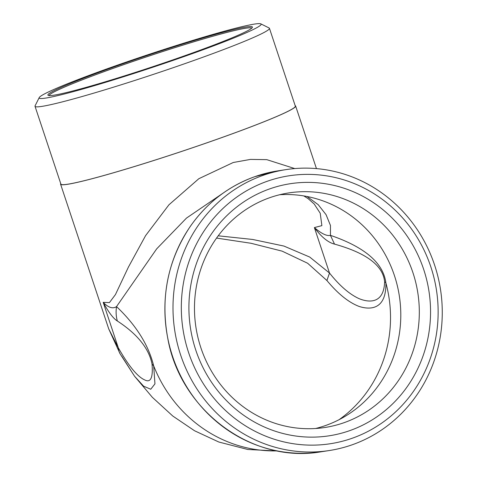 <?xml version="1.0" encoding="UTF-8"?>
<svg xmlns="http://www.w3.org/2000/svg" width="477" height="477" viewBox="0 0 477 477"><rect width="100%" height="100%" fill="white"/><g stroke="black" fill="none" stroke-linecap="round" stroke-linejoin="round"><path stroke-width="0.72" d="M121.689 356.045L134.556 376.234L143.625 386.191L150.744 389.244L154.953 383.872L153.677 365.859C148.526 344.978 136.136 325.225 116.525 306.598L156.695 248.845L186.489 218.09L223.206 193.054M262.845 175.447A142.116 134.454 81.3 0 0 177.182 342.909A142.116 134.454 81.3 0 0 329.225 450.544A142.116 134.454 81.3 0 0 352.414 444.707A142.116 134.454 81.3 0 0 438.083 277.244A142.116 134.454 81.3 0 0 286.039 169.609A142.116 134.454 81.3 0 0 262.845 175.447M49.113 95.573A106.794 6.123 161.6 0 1 148.532 56.191A106.794 6.123 161.6 0 1 251.731 28.173M53.865 95.185A107.778 6.183 -18.4 0 0 165.728 62.35A107.778 6.183 -18.4 0 0 252.369 27.445A107.778 6.183 -18.4 0 0 148.204 55.207A107.778 6.183 -18.4 0 0 48.165 95.37A107.778 6.183 -18.4 0 0 53.865 95.185M45.667 98.089A116.954 6.708 161.6 0 1 39.239 97.558A116.954 6.708 161.6 0 1 148.037 54.706A116.954 6.708 161.6 0 1 260.824 23.85A116.954 6.708 161.6 0 1 173.33 60.305A116.954 6.708 161.6 0 1 45.667 98.089M344.287 422.604A118.666 112.268 -98.7 0 1 324.926 427.481A118.666 112.268 -98.7 0 1 195.928 327.246A118.666 112.268 -98.7 0 1 288.865 192.905A118.666 112.268 -98.7 0 1 415.819 282.772A118.666 112.268 -98.7 0 1 344.287 422.604M349.927 430.57A127.538 120.663 81.3 0 0 388.32 214.388A127.538 120.663 81.3 0 0 190.961 284.304A127.538 120.663 81.3 0 0 349.927 430.57M352.449 438.16A135.546 128.235 -98.7 0 1 183.502 282.706A135.546 128.235 -98.7 0 1 393.251 208.395A135.546 128.235 -98.7 0 1 352.449 438.16M315.601 428.495A118.666 112.268 81.3 0 0 325.773 425.448A118.666 112.268 81.3 0 0 398.367 290.457A118.666 112.268 81.3 0 0 279.671 194.735M39.239 97.558L35.077 105.834A123.525 7.083 -18.4 0 0 35.018 106.288A123.525 7.083 -18.4 0 0 41.863 106.395A123.525 7.083 -18.4 0 0 173.395 67.621A123.525 7.083 -18.4 0 0 269.439 28.304A123.525 7.083 -18.4 0 0 269.111 27.982L260.824 23.85M35.018 106.288L60.901 184.11A123.525 7.083 -18.4 0 0 67.752 184.211A123.525 7.083 -18.4 0 0 199.285 145.443A123.525 7.083 -18.4 0 0 295.323 106.127L269.439 28.304M295.162 105.638A123.853 7.107 161.6 0 1 295.639 106.025A123.853 7.107 161.6 0 1 217.768 139.022A123.853 7.107 161.6 0 1 60.591 184.211A123.853 7.107 161.6 0 1 60.74 183.615M294.762 168.578L266.768 159.646L250.479 159.401L233.241 162.502L198.855 178.696L168.936 204.806L145.574 235.65L128.373 267.186L115.446 294.577L109.412 302.615L103.187 302.335C108.589 312.304 113.305 318.523 117.33 320.991C137.352 334.043 148.925 348.413 152.044 364.088C153.135 377.671 150.726 382.965 144.811 379.978C137.519 376.794 128.689 366.062 118.302 347.787L108.732 328.927L60.591 184.211M117.33 320.991A34.505 32.341 -57.2 0 1 116.525 306.598C112.828 309.072 108.38 307.653 103.187 302.335L118.302 347.787A34.505 21.417 150.4 0 0 120.079 353.797A34.505 21.417 150.4 0 0 120.192 353.988M218.21 235.805L252.685 239.466L283.904 246.054L309.716 257.055L329.5 273.035L326.918 280.524L307.629 263.244L282.116 251.14L251.003 243.27L216.552 238.077M334.52 244.111C328.075 242.501 321.361 236.986 314.379 227.583L329.5 273.035C339.541 285.651 349.355 294.172 358.942 298.59C370.724 303.473 384.051 302.466 384.617 281.764C383.073 265.528 366.378 252.977 334.52 244.111L330.448 235.352C364.827 247.098 383.311 262.958 385.893 282.944C386.37 308.309 371.929 310.533 359.157 306.455C348.723 302.484 337.972 293.838 326.918 280.524M303.831 195.928L308.208 198.712L314.206 204.013L320.228 213.255L321.88 225.633L314.379 227.583C321.438 233.67 326.793 236.264 330.448 235.352L330.466 225.478L326.059 214.656L318.189 204.657L307.087 196.512M277.155 450.89A135.546 128.235 -98.7 0 1 153.677 365.859A34.505 18.71 -10.7 0 1 152.044 364.088M277.936 170.855L254.724 176.699C228.268 186.292 206.75 202.916 190.174 226.569C167.493 260.698 160.111 298.411 168.023 339.702C180.974 410.488 252.071 463.948 321.122 451.791A142.116 134.454 -98.7 0 1 169.079 344.156A142.116 134.454 -98.7 0 1 254.742 176.693A142.116 134.454 -98.7 0 1 277.936 170.855L286.039 169.609M384.617 281.764A23.993 12.241 175.6 0 1 385.893 282.944A125.034 118.29 -98.7 0 1 339.028 419.724M321.122 451.791L329.225 450.544M316.454 168.614L295.639 106.025M277.864 451.027L247.76 449.471L218.812 442.018L194.544 430.755L172.787 416.039L152.348 397.311L134.556 376.234M134.562 376.24L120.079 353.797L108.732 328.927"/></g></svg>
